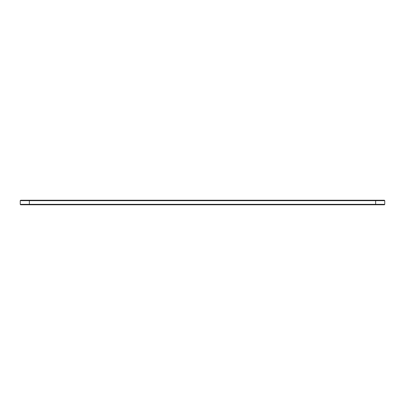 <?xml version="1.0" encoding="UTF-8"?>
<svg xmlns="http://www.w3.org/2000/svg" width="405" height="405" viewBox="0 0 405 405"><rect width="100%" height="100%" fill="white"/><g stroke="black" fill="none" stroke-linecap="round" stroke-linejoin="round"><path stroke-width="0.61" d="M384.75 204.343L384.75 200.657L20.25 200.657L20.25 204.343L20.685 204.778L384.315 204.778L384.75 204.343L20.25 204.343M384.75 200.657L384.315 200.222L20.685 200.222L20.25 200.657M29.362 200.222L29.362 204.778M375.637 204.778L375.637 200.222"/></g></svg>

